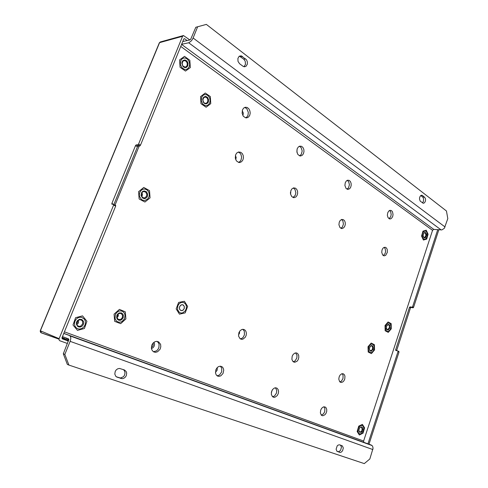 <?xml version="1.0" encoding="UTF-8"?>
<svg xmlns="http://www.w3.org/2000/svg" width="488" height="488" viewBox="0 0 488 488"><rect width="100%" height="100%" fill="white"/><g stroke="black" fill="none" stroke-linecap="round" stroke-linejoin="round"><path stroke-width="0.73" d="M290.506 192.132L290.512 193.693M235.411 155.526L236.192 157.508L235.716 159.655M239.59 331.364L239.51 333.341L238.492 334.92M296.918 149.883L297.088 152.817M242.237 110.648L243.335 113.155L242.908 115.613M272.328 389.918L271.322 392.681M217.306 367.531L217.191 370.215L215.464 372.368M216.141 369.19L215.678 370.429M153.976 342.265L154.58 344.016L154.287 345.992L153.128 347.7L151.433 348.572M153.256 342.881L153.104 345.608L151.347 347.761M77.72 320.647L77.476 322.324L76.598 323.745M182.061 62.879L182.603 65.593M142.258 193.382L142.173 195.956M141.227 194.34L141.209 194.895M67.484 343.485L59.756 340.734L59.085 339.959L59.048 338.861L113.667 205.039L113.606 204.332L111.85 204.185L111.862 203.453L135.536 145.57L136.103 144.93L138.019 144.741L138.574 144.039L140.507 145.186L183.811 38.973L184.568 38.698L187.111 40.571M41.126 331.096L41.041 332.773L40.37 332.029L40.29 330.742L40.309 331.864L41.047 332.718L58.993 339.105M40.29 330.742L159.332 42.822L160.32 41.962L159.399 42.743M396.61 350.634L410.475 307.91L411.006 307.446L413.068 307.782L413.592 307.324L438.858 229.769M397.891 350.976L398.903 351.5L399.019 352.074L368.94 444.397M68.46 341.088L62.287 338.873L61.964 337.842L115.662 206.137L113.643 205.1M113.875 204.49L137.463 146.711L138.141 146.04L136.207 144.899M140.507 145.186L139.903 145.912L138.141 146.04M189.905 39.955L183.482 35.551L182.567 36.295L159.558 42.663L40.406 330.791L59.109 338.672M113.68 204.387L115.674 205.405L115.662 206.137M399.019 352.074L398.013 351.555L397.836 350.939L395.798 350.427L395.622 349.811L409.499 307.336L410.079 306.873L411.11 307.452M410.14 306.879L412.098 307.208L412.622 306.745L413.592 307.324M76.592 323.648L77.415 322.281L77.653 320.72M66.813 338.221L66.301 339.428L65.758 339.624L67.661 340.301L67.399 339.8L67.862 338.605M76.634 322.72L77.086 321.476M76.348 324.117L76.463 322.342L77.281 320.726L79.446 319.268L81.85 319.506L83.442 321.311L83.692 323.019L83.216 324.752L82.106 326.161L80.581 326.972L78.94 327.027L77.507 326.307L76.348 324.117M76.616 323.88L77.195 325.307L78.086 326.082L79.221 326.411L80.715 326.136L82.679 323.91L82.576 321.293L81.099 319.86L78.739 319.939L76.939 321.757L76.616 323.88M78.525 320.049L78.531 322.781L76.842 324.691M147.358 196.408L146.711 197.487L145.253 198.488L144.119 198.622L142.508 197.988L141.05 195.377L141.709 192.388L142.862 191.308L144.302 190.912L146.388 191.735L147.577 193.882L147.358 196.408M146.613 196.152L146.839 194.218L145.753 192.144L143.74 191.491L142.069 192.382L141.221 195.09L142.478 197.494L144.747 197.945L146.613 196.152M141.892 192.607L142.447 194.706L141.758 196.688M187.825 65.77L186.678 67.222L185.458 67.625L184.153 67.35L182.988 66.447L181.865 63.318L182.164 61.726L183.03 60.488L184.982 59.896L186.934 60.982L188.039 63.269L187.825 65.77M187.093 65.526L187.288 63.47L186.422 61.555L184.848 60.555L182.969 61.061L182.018 63.66L183.006 66.142L185.166 67.1L186.257 66.661L187.093 65.526M182.067 62.824L182.628 65.636M358.924 430.642L359.174 428.921L360.04 427.476L361.09 426.847L362.279 427.232L362.767 429.769L361.541 432.039L359.766 432.35L358.924 430.642M358.924 430.593L359.388 431.66L360.345 431.978L361.455 431.24L362.065 430.068L361.846 427.592L361.01 427.134L360.04 427.476M389.82 328.07L388.393 329.87L387.393 329.894L386.673 329.211L386.453 326.515L387.856 324.52L388.881 324.435L389.686 325.179L389.82 328.07M386.362 328.32L386.892 329.241L387.893 329.461L389.345 327.558L389.357 325.972L388.869 325.045L387.93 324.733L386.929 325.417M423.114 235.606L423.871 233.014L424.841 232.392L425.81 232.721L426.555 235.112L425.634 237.436L424.798 237.869L423.968 237.632L423.114 235.606M423.297 236.607L423.913 237.327L424.792 237.345L425.963 235.265L425.298 233.014L424.383 232.8L423.596 233.423M180.847 310.508L179.779 309.514L179.395 307.959L179.657 306.635L180.841 305.116L182.494 304.707L183.268 305L184.299 306.415L184.299 308.373L183.274 310.032L181.658 310.679L180.42 310.252L179.541 308.965L179.48 307.233L180.243 305.653L181.579 304.768L182.811 304.786L184.299 306.409L184.183 308.715L182.732 310.405L180.847 310.508M293.325 187.978L295.008 189.442L295.856 192.833L295.197 195.438L292.971 197.481M341.533 219.496L342.887 220.936L343.454 224.059L342.393 227.06L340.825 228.274M384.129 247.373L385.221 248.776L385.587 251.649L384.953 253.791L383.214 255.517M299.388 146.26L301.133 147.626L302.163 150.975L301.261 154.373L299.577 155.818M347.267 180.328L348.682 181.701L349.39 184.793L348.481 187.856L346.986 189.161M389.558 210.468L390.705 211.816L391.187 214.671L390.638 216.843L388.985 218.654M238.278 152.073L239.754 152.86L240.895 154.293L241.639 157.179L241.035 160.088L239.962 161.559L238.528 162.388M244.714 107.445L246.873 108.757L248.355 112.362L247.959 115.327L247.007 116.876L245.665 117.815M272.566 396.738L274.573 395.939L276.483 393.078L276.781 390.449L275.488 387.783M321.311 415.142L323.556 413.781L324.691 411.665L324.88 408.523L323.971 406.803M217.105 375.797L219.527 374.985L221.698 371.886L221.753 368.135L220.332 366.159M339.91 381.909L341.545 381.006L343.027 378.359L343.082 375.303L342.137 373.668M293.251 361.748L295.142 360.845L296.838 357.966L296.997 355.404L295.624 352.879M153.452 351.744L156.538 350.841L157.978 349.371L158.905 347.456L159.064 344.363L158.319 342.582L157.014 341.338M240.303 338.855L241.81 338.428L243.152 337.336L244.451 334.823L244.299 331.151L242.817 329.29M368.727 347.06L368.44 349.89L369.123 351.72L370.423 352.598L372.094 352.19L373.235 350.988L374.168 348.31L374.095 346.456L373.472 344.979L372.417 344.168L371.014 344.235L369.788 345.15L368.727 347.06M201.642 97.35L202.904 95.489L204.734 94.581L206.729 94.8L208.51 96.081L209.718 98.161L210.127 100.638L209.651 103.005L208.382 104.804L206.576 105.683L205.167 105.64L202.636 103.962L201.282 100.784L201.642 97.35M115.345 314.668L115.046 318.56L116.004 320.555L117.632 321.866L119.664 322.281L121.927 321.635L124.477 318.865L125.074 315.089L124.214 312.826L122.518 311.301L120.316 310.825L118.578 311.228L116.662 312.588L115.345 314.668M390.632 328.509L389.839 330.083L388.478 331.218L387.143 331.291L386.118 330.51L385.398 327.253L385.855 325.417L387.338 323.422L388.948 323.001L390.229 323.867L390.955 326.246L390.632 328.509M139.812 192.309L139.342 194.84L139.592 196.554L141.313 199.354L142.624 200.19L144.832 200.513L147.821 198.903L149.017 196.743L149.279 194.187L148.566 191.754L147.004 189.911L144.906 189.039L143.069 189.173L141.136 190.32L139.812 192.309M422.571 233.508L422.26 235.838L422.785 237.937L423.974 239.12L425.28 239.089L426.341 238.217L427.317 235.85L426.927 232.416L426.067 231.343L424.749 231.05L423.395 231.946L422.571 233.508M358.271 428.684L359.211 426.86L360.528 425.688L362.267 425.536L363.255 426.396L363.767 427.903L363.462 430.709L361.394 433.558L359.729 433.893L358.558 433.045L357.966 431.343L358.271 428.684M180.755 60.713L181.981 58.926L183.756 58.017L185.849 58.188L187.764 59.475L189.124 61.604L189.661 64.154L189.271 66.624L188.026 68.527L186.178 69.479L184.678 69.467L181.92 67.71L180.401 64.337L180.755 60.713M74.945 321.202L74.45 323.629L74.89 325.972L76.189 327.826L78.123 328.894L79.611 329.071L82.051 328.406L84.082 326.685L85.29 324.264L85.455 321.616L84.528 319.262L81.551 317.279L79.373 317.304L77.555 318.06L76.018 319.414L74.945 321.202M290.848 190.662L291.873 188.941L293.605 187.904L295.466 188.173L296.777 189.405L297.558 191.296L297.643 193.48L297.021 195.517L295.82 197.018L293.733 197.671L291.769 196.627L290.604 194.248L290.848 190.662M339.264 222.101L340.24 220.399L341.862 219.405L343.509 219.698L344.626 220.875L345.242 222.662L345.236 224.706L344.613 226.603L343.491 227.969L341.63 228.536L339.965 227.56L338.922 224.736L339.264 222.101M382.067 249.899L382.988 248.227L384.05 247.404L385.38 247.294L386.496 248.044L387.24 249.496L387.35 252.308L385.697 255.346L384.032 255.84L382.598 254.925L381.738 252.326L382.067 249.899M151.792 345.156L151.475 348.798L152.293 350.659L153.726 351.897L155.538 352.318L157.648 351.738L160.113 349.134L160.82 346.742L160.589 344.363L158.631 341.832L156.63 341.332L154.952 341.704L153.079 343.064L151.792 345.156M177.803 305.866L177.51 309.544L179.255 312.357L180.975 313.04L182.616 312.893L185.257 310.893L186.251 308.69L186.386 306.293L185.629 304.17L184.129 302.737L182.183 302.292L180.664 302.67L178.974 303.933L177.803 305.866M215.873 369.825L215.55 373.149L216.208 374.845L217.392 375.98L218.923 376.382L220.771 375.87L222.998 373.479L223.742 370.124L223.217 368.074L221.979 366.659L220.265 366.159L218.392 366.689L217.05 367.806L215.873 369.825M271.651 391.297L271.34 394.365L272.499 396.683L273.719 397.293L274.994 397.232L277.257 395.573L278.239 393.663L278.569 391.541L278.172 389.613L277.135 388.271L275.647 387.783L274.293 388.1L272.737 389.351L271.651 391.297M242.457 109.946L243.664 108.123L245.403 107.25L247.227 107.494L248.825 108.739L249.886 110.746L250.204 113.106L249.71 115.357L248.508 117.053L246.824 117.852L245.555 117.791L243.286 116.187L242.103 113.192L242.457 109.946M320.653 410.164L320.341 413L321.317 415.148L322.763 415.77L324.898 414.83L326.039 413.287L326.685 411.347L326.704 409.389L326.1 407.809L324.978 406.913L323.379 406.949L321.653 408.291L320.653 410.164M339.16 376.827L338.812 379.133L339.563 381.531L340.905 382.421L342.692 382.031L343.93 380.805L344.766 379.036L344.949 376.138L344.315 374.601L343.204 373.741L341.685 373.796L340.087 375.065L339.16 376.827M292.214 356.179L291.909 359.272L292.751 361.266L294.77 362.261L297.052 361.218L298.211 359.571L298.796 357.527L298.699 355.496L297.936 353.867L296.655 352.97L294.953 353.044L293.215 354.361L292.214 356.179M235.637 154.806L236.71 153.073L238.534 152.006L240.651 152.232L242.219 153.506L243.207 155.513L243.427 157.862L242.835 160.076L241.548 161.729L239.821 162.486L238.571 162.4L236.387 160.845L235.271 157.966L235.637 154.806M387.698 212.835L388.753 211.042L390.004 210.316L391.461 210.602L392.444 211.713L393.047 214.36L392.755 216.263L391.949 217.843L390.803 218.783L389.351 218.831L387.997 217.575L387.374 215.324L387.698 212.835M345.242 182.756L346.352 180.944L347.682 180.194L349.316 180.456L350.463 181.615L351.134 183.403L351.195 185.452L350.634 187.368L349.567 188.771L347.724 189.374L346.004 188.38L344.906 185.458L345.242 182.756M297.216 148.742L298.381 146.912L299.784 146.132L301.633 146.363L302.981 147.571L303.823 149.462L303.987 151.652L303.445 153.72L302.31 155.257L300.791 155.946L299.705 155.861L297.814 154.385L296.869 151.689L297.216 148.742M238.894 332.731L238.589 336.092L240.017 338.648L241.456 339.294L242.878 339.178L245.25 337.36L246.196 335.329L246.403 333.097L245.824 331.102L244.579 329.742L242.908 329.29L241.529 329.632L239.974 330.852L238.894 332.731M340.514 445.147L341.46 447.02L340.63 450.265L338.843 451.699L336.958 451.333M116.358 376.803L120.499 378.017L123.397 376.76L124.44 375.376L125.056 372.881L124.391 370.612L123.324 369.593M420.772 195.536L422.895 197.225L423.615 198.872L423.389 201.422L422.401 202.868M243.927 66.722L245.452 64.385L245.189 61.159L243.762 59.17L239.364 56.132M339.642 444.842L338.178 445.025L337.22 445.849L336.079 449.228L336.976 451.345L340.185 452.443L341.197 452.181L342.552 450.79L343.29 448.002L342.417 445.892L339.642 444.842M117.108 377.175L115.796 376.333L114.79 374.082L115.223 371.392L116.26 369.843L117.706 368.794L119.493 368.416L124.409 369.971L126.178 371.466L126.685 373.07L126.239 375.742L125.203 377.279L123.763 378.316L122.153 378.688L116.742 377.023M422.559 195.511L421.559 195.206L420.455 195.834L419.692 197.292L419.509 199.122L420.247 201.166L423.37 203.282L424.273 202.971L425.182 201.757L425.579 200.001L425.329 198.238L422.559 195.511L420.888 195.456M239.596 63.727L238.028 61.421L237.869 58.468L239.187 56.254L241.206 55.791L246.568 59.841L247.379 61.891L247.337 64.099L246.019 66.289L244.348 66.789L242.945 66.276L239.596 63.727M182.768 41.523L189.814 39.979L190.631 39.43L195.816 27.243L206.339 24.4L446.459 211.023L447.801 218.612L444.355 228.347L441.89 229.915L433.71 229.397L432.557 230.366L363.621 441.024L363.889 442.348L63.794 333.365M63.312 353.769L64.867 354.398L68.918 365.073L67.356 364.414L63.312 353.769L68.838 339.587L68.509 338.843L62.464 336.622M64.867 354.398L70.339 340.88L70.888 337.867L69.985 335.683L63.763 333.432M181.646 44.286L188.996 42.682L191.473 40.73L192.931 38.448L197.671 26.803L195.816 27.243M68.918 365.073L364.28 463.6L369.831 458.94L373.1 448.252L372.582 446.166L371.289 445.074L69.79 335.598M123.141 317.804L121.573 319.786L120.097 320.36L118.596 320.177L117.382 319.28L116.693 317.834L116.906 315.297L117.84 313.851L119.206 312.936L121.463 312.936L122.671 313.845L123.354 315.285L123.141 317.804M122.39 317.535L122.561 315.321L121.079 313.442L118.688 313.558L117.083 315.4L116.913 317.615L118.389 319.5L120.78 319.39L122.39 317.535M118.224 313.857L118.255 315.962L116.986 317.859M373.027 349.207L371.502 351.098L370.691 351.183L369.8 350.53L369.416 348.194L370.624 345.894L371.691 345.492L372.643 345.955L373.247 347.639L373.027 349.207M369.392 349.335L369.941 350.415L371.002 350.671L371.972 349.945L372.539 348.688L372.558 347.102L371.886 346.029L370.929 345.894L370.002 346.608M208.37 101.986L207.607 103.157L206.089 103.871L204.844 103.645L203.74 102.797L202.697 99.82L202.947 98.375L203.819 97.045L205.68 96.398L207.534 97.38L208.583 99.558L208.37 101.986M207.65 101.748L207.857 99.796L207.083 97.99L205.637 97.033L203.789 97.527L202.819 99.906L203.728 102.456L204.74 103.2L205.881 103.328L206.93 102.809L207.65 101.748M202.868 99.338L203.154 101.541M117.84 314.205L117.852 315.876L116.9 317.572M116.815 316.645L117.291 314.967M138.574 144.039L182.567 36.295M398.013 351.555L367.873 444.013M437.748 229.689L412.622 306.745M77.482 330.394L73.041 325.014L75.597 317.712L82.545 315.876L86.901 321.263L84.393 328.485L77.482 330.394M149.493 190.613L150.042 197.866L144.906 202.05L139.159 198.97L138.592 191.644L143.789 187.471L149.493 190.613M189.862 60.25L190.332 67.564L185.483 71.089L180.102 67.289L179.608 59.902L184.519 56.395L189.862 60.25M359.339 434.997L357.161 431.508L358.717 426.17L362.425 424.359L364.573 427.854L363.041 433.149L359.339 434.997M391.169 323.66L391.285 328.863L388.289 332.395L385.154 330.718L385.038 325.472L388.058 321.946L391.169 323.66M423.425 240.029L421.565 236.039L422.986 231.123L426.256 230.238L428.092 234.228L426.683 239.108L423.425 240.029M176.162 308.928L179.462 314.132L185.184 312.857L187.618 306.446L184.379 301.255L178.639 302.462L176.162 308.928M115.064 205.112L139.19 145.979M206.339 24.4L197.671 26.803M125.312 311.82L125.904 318.914L120.634 323.672L114.704 321.33L114.088 314.162L119.432 309.41L125.312 311.82M374.418 344.699L374.552 349.975L371.447 353.635L368.178 352.025L368.037 346.712L371.173 343.052L374.418 344.699M210.328 96.569L210.755 103.633L206.119 107.22L201.001 103.731L200.556 96.6L205.247 93.025L210.328 96.569M184.671 38.765L183.799 39.003M58.987 339.166L41.199 332.84M67.753 338.879L68.796 339.251M113.545 204.319L111.862 203.453M137.433 146.797L135.499 145.656M137.86 144.796L139.794 145.942M411.982 307.202L412.958 307.782M409.499 307.336L410.475 307.91M395.622 349.811L396.628 350.329M67.448 339.636L68.79 340.118M61.915 338.025L65.758 339.624M62.092 337.537L66.374 339.306M180.767 46.439L432.557 230.366M64.416 331.84L363.621 441.024M70.168 341.325L372.869 449.564M193.138 37.979L445.08 226.999M181.591 44.414L433.814 229.397M188.679 42.773L441.237 229.946M422.62 196.963L424.523 197.03M240.572 56.712L242.463 56.382M243.762 59.17L245.653 58.847M337.952 451.668L339.764 452.37M119.432 377.84L121.079 378.511M160.32 41.962L183.342 35.569M113.698 204.411L115.717 205.448M397.921 351L398.922 351.519M68.796 340.087L67.46 339.605M65.892 339.642L61.921 337.995M79.52 326.417L77.677 325.807M144.338 198.024L143.502 197.982M359.174 431.368L359.247 431.788M360.12 431.99L359.18 431.666M387.027 325.295L387.204 325.045M386.661 328.985L386.777 329.376M387.612 329.504L387.161 329.412M423.572 237.04L423.736 237.406M423.688 233.301L423.871 233.014M70.394 336.061L372.039 445.52M423.517 203.276L423.157 203.258M340.185 452.443L338.373 451.748M122.153 378.688L120.499 378.017M246.342 117.895L246.824 117.852M272.676 396.829L274.177 397.342M321.555 415.349L322.763 415.77M217.203 375.797L218.923 376.382M340.228 382.153L341.301 382.464M293.459 361.889L294.77 362.261M153.879 351.763L155.538 352.318M239.047 162.492L239.821 162.486M389.607 218.911L390.168 218.947M347.608 189.356L348.2 189.374M300.212 155.959L300.791 155.946M240.364 338.892L241.987 339.325M383.775 255.785L384.44 255.858M341.362 228.488L342.094 228.549M293.483 197.64L294.27 197.671M119.548 319.731L118.017 319.28M369.703 350.128L369.8 350.53M370.703 350.713L370.197 350.591M203.453 102.096L203.441 102.401"/></g></svg>
